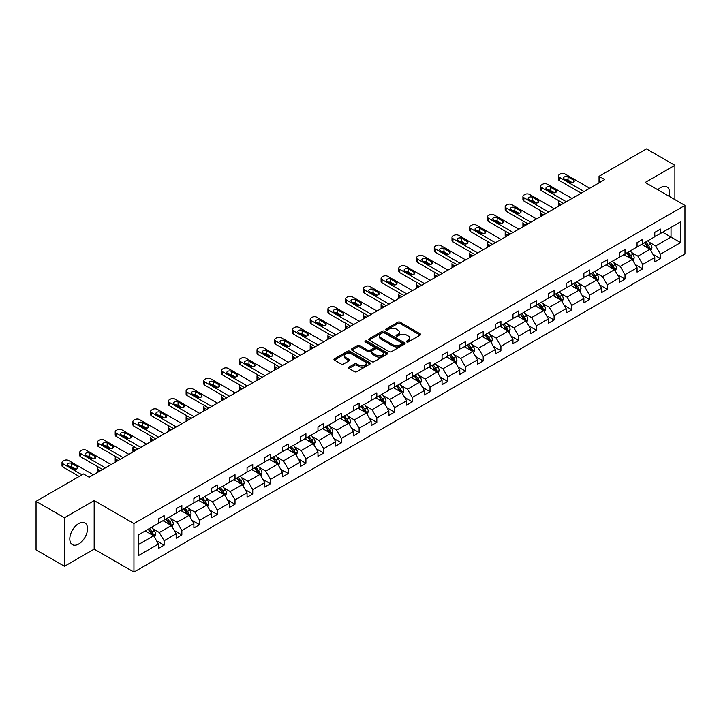 <?xml version="1.0" encoding="UTF-8"?>
<svg xmlns="http://www.w3.org/2000/svg" width="721" height="721" viewBox="0 0 721 721"><rect width="100%" height="100%" fill="white"/><g stroke="black" fill="none" stroke-linecap="round" stroke-linejoin="round"><path stroke-width="1.08" d="M406.752 341.934A1.109 0.64 0 0 0 408.311 341.934L420.163 335.094A1.577 0.91 0 0 0 420.622 334.454A1.577 0.91 0 0 0 420.163 333.805L400.092 322.215A1.577 0.91 0 0 0 397.857 322.215L386.005 329.055A1.109 0.64 0 0 0 385.681 329.506A1.109 0.64 0 0 0 386.005 329.957A1.109 0.64 0 0 0 387.565 329.957L389.097 329.073A5.047 2.911 0 0 1 396.244 329.073L397.911 330.038A5.047 2.911 0 0 1 399.389 332.102A5.047 2.911 0 0 1 397.911 334.156L396.379 335.049A1.109 0.64 0 0 0 396.054 335.499A1.109 0.64 0 0 0 396.379 335.95A1.109 0.64 0 0 0 397.938 335.95L399.47 335.058A5.047 2.911 0 0 1 406.617 335.058L408.284 336.031A5.047 2.911 0 0 1 409.762 338.086A5.047 2.911 0 0 1 408.284 340.15L406.752 341.033A1.109 0.64 0 0 0 406.428 341.484A1.109 0.64 0 0 0 406.752 341.934L406.752 341.033M78.661 544.049A12.536 7.237 120 0 0 86.853 532.999A12.536 7.237 120 0 0 84.934 522.959A12.536 7.237 120 0 0 78.661 523.581A12.536 7.237 120 0 0 70.478 534.622A12.536 7.237 120 0 0 72.397 544.67A12.536 7.237 120 0 0 78.661 544.049M669.07 196.256A12.536 7.237 120 0 0 666.961 186.928A12.536 7.237 120 0 0 660.688 187.55A12.536 7.237 120 0 0 657.813 189.758M348.892 367.16A1.577 0.91 0 0 0 348.432 367.809A1.577 0.91 0 0 0 348.892 368.449L354.525 371.703A1.577 0.91 0 0 0 356.751 371.703L369.918 364.105A1.577 0.91 0 0 0 370.378 363.456A1.577 0.91 0 0 0 369.918 362.816L349.838 351.226A1.577 0.91 0 0 0 347.612 351.226L334.445 358.824A1.577 0.91 0 0 0 333.985 359.464A1.577 0.91 0 0 0 334.445 360.112L341.249 364.042A1.577 0.91 0 0 0 343.484 364.042L349.117 360.788A1.577 0.91 0 0 0 349.577 360.139A1.577 0.91 0 0 0 349.117 359.5L345.738 357.553A4.218 2.433 0 0 1 344.503 355.832A4.218 2.433 0 0 1 347.107 353.578A4.218 2.433 0 0 1 351.704 354.11L364.925 361.735A4.218 2.433 0 0 1 366.16 363.456A4.218 2.433 0 0 1 363.555 365.709A4.218 2.433 0 0 1 358.959 365.186L356.751 363.907A1.577 0.91 0 0 0 354.525 363.907L348.892 367.16L348.892 368.449M94.172 500.581L64.457 517.741L36.05 501.338L36.05 549.889L64.457 566.291L94.172 549.132L133.944 572.095L133.944 523.545L94.172 500.581L94.172 549.132M674.892 199.618L674.892 165.307L645.178 182.467L684.95 205.422L133.944 523.545M674.892 165.307L646.485 148.905L599.043 176.294L599.043 182.855M36.05 501.338L83.492 473.949L89.17 477.23L604.73 179.574L599.043 176.294M389.214 351.677A1.577 0.91 0 0 0 391.44 351.677L404.607 344.079A1.577 0.91 0 0 0 405.067 343.43A1.577 0.91 0 0 0 404.607 342.79L384.527 331.2A1.577 0.91 0 0 0 382.301 331.2L369.134 338.798A1.577 0.91 0 0 0 368.674 339.438A1.577 0.91 0 0 0 369.134 340.087L389.214 351.677M365.727 342.178A1.109 0.64 0 0 1 366.845 342.331L366.845 341.015L387.258 352.803A1.577 0.91 0 0 1 387.727 353.443A1.577 0.91 0 0 1 387.258 354.092L374.1 361.69A1.577 0.91 0 0 1 371.865 361.69L351.794 350.1L357.427 346.873L357.427 345.557L351.794 348.811A1.577 0.91 0 0 0 351.325 349.451A1.577 0.91 0 0 0 351.794 350.1L351.794 348.811M357.427 346.873A1.577 0.91 0 0 1 359.653 346.873L359.653 345.557A1.577 0.91 0 0 0 357.427 345.557M359.653 345.557L367.8 350.262A1.577 0.91 0 0 0 370.026 350.262L373.766 348.099A1.577 0.91 0 0 0 374.226 347.459A1.577 0.91 0 0 0 373.766 346.81L365.286 341.916A1.109 0.64 0 0 1 364.961 341.466A1.109 0.64 0 0 1 365.646 340.88A1.109 0.64 0 0 1 366.845 341.015M64.457 517.741L64.457 566.291M138.324 534.928L158.431 523.32L158.431 518.922L164.118 515.641L164.118 520.039L176.158 513.082L176.158 508.684L181.845 505.403L181.845 509.801L193.886 502.843L193.886 498.454L199.564 495.174L199.564 499.563L211.614 492.614L211.614 488.216L217.291 484.936L217.291 489.334L229.341 482.376L229.341 477.987L235.019 474.706L235.019 479.095L247.069 472.147L247.069 467.749L252.747 464.468L252.747 468.866L264.796 461.909L264.796 457.511L270.474 454.23L270.474 458.628L282.524 451.67L282.524 447.281L288.202 444.001L288.202 448.399L300.242 441.441L300.242 437.043L305.929 433.763L305.929 438.161L317.97 431.203L317.97 426.814L323.657 423.533L323.657 427.923L335.698 420.974L335.698 416.576L341.384 413.295L341.384 417.693L353.425 410.736L353.425 406.338L359.112 403.057L359.112 407.455L371.153 400.506L371.153 396.108L376.831 392.828L376.831 397.226L388.88 390.268L388.88 385.87L394.558 382.59L394.558 386.988L406.608 380.03L406.608 375.641L412.286 372.36L412.286 376.75L424.336 369.801L424.336 365.403L430.013 362.122L430.013 366.52L442.063 359.563L442.063 355.174L447.741 351.893L447.741 356.282L459.791 349.334L459.791 344.935L465.469 341.655L465.469 346.053L477.509 339.095L477.509 334.697L483.196 331.417L483.196 335.815L495.237 328.866L495.237 324.468L500.924 321.187L500.924 325.586L512.964 318.628L512.964 314.23L518.651 310.949L518.651 315.347L530.692 308.39L530.692 304.001L536.379 300.72L536.379 305.109L548.42 298.161L548.42 293.762L554.098 290.482L554.098 294.88L566.147 287.922L566.147 283.524L571.825 280.244L571.825 284.642L583.875 277.693L583.875 273.295L589.553 270.014L589.553 274.413L601.602 267.455L601.602 263.057L607.28 259.776L607.28 264.174L619.33 257.217L619.33 252.828L625.008 249.547L625.008 253.936L637.058 246.988L637.058 242.589L642.735 239.309L642.735 243.707L654.776 236.749L654.776 232.36L660.463 229.08L660.463 233.469L680.579 221.861L680.579 242.589L660.463 254.207L660.463 258.596L654.776 261.876L654.776 257.487L642.735 264.436L642.735 268.834L637.058 272.114L637.058 267.716L625.008 274.674L625.008 279.072L619.33 282.344L619.33 277.955L607.28 284.903L607.28 289.301L601.602 292.582L601.602 288.184L589.553 295.141L589.553 299.539L583.875 302.82L583.875 298.422L571.825 305.38L571.825 309.769L566.147 313.049L566.147 308.651L554.098 315.609L554.098 320.007L548.42 323.287L548.42 318.889L536.379 325.847L536.379 330.236L530.692 333.517L530.692 329.127L518.651 336.076L518.651 340.474L512.964 343.755L512.964 339.357L500.924 346.314L500.924 350.712L495.237 353.993L495.237 349.595L483.196 356.544L483.196 360.942L477.509 364.222L477.509 359.824L465.469 366.782L465.469 371.18L459.791 374.46L459.791 370.062L447.741 377.02L447.741 381.409L442.063 384.69L442.063 380.3L430.013 387.249L430.013 391.647L424.336 394.928L424.336 390.53L412.286 397.487L412.286 401.876L406.608 405.157L406.608 400.768L394.558 407.716L394.558 412.115L388.88 415.395L388.88 410.997L376.831 417.955L376.831 422.353L371.153 425.633L371.153 421.235L359.112 428.193L359.112 432.582L353.425 435.863L353.425 431.464L341.384 438.422L341.384 442.82L335.698 446.101L335.698 441.703L323.657 448.66L323.657 453.049L317.97 456.33L317.97 451.941L305.929 458.889L305.929 463.288L300.242 466.568L300.242 462.17L288.202 469.128L288.202 473.526L282.524 476.806L282.524 472.408L270.474 479.357L270.474 483.755L264.796 487.035L264.796 482.637L252.747 489.595L252.747 493.993L247.069 497.274L247.069 492.876L235.019 499.833L235.019 504.222L229.341 507.503L229.341 503.114L217.291 510.062L217.291 514.461L211.614 517.741L211.614 513.343L199.564 520.301L199.564 524.69L193.886 527.97L193.886 523.581L181.845 530.53L181.845 534.928L176.158 538.208L176.158 533.81L164.118 540.768L164.118 545.166L158.431 548.447L158.431 544.049L138.324 555.657L138.324 534.928M133.944 572.095L684.95 253.972L684.95 205.422M162.982 520.688L171.391 525.546L159.341 532.504L152.762 528.7M159.341 532.504L164.118 540.768M171.391 525.546L176.158 533.81M158.431 522.265L159.341 522.788L164.118 520.039M180.701 510.459L189.109 515.308L177.069 522.265L170.489 518.471M177.069 522.265L181.845 530.53M189.109 515.308L193.886 523.581M176.158 512.036L177.069 512.559L181.845 509.801M198.428 500.221L206.837 505.079L194.796 512.036L188.217 508.233M194.796 512.036L199.564 520.301M206.837 505.079L211.614 513.343M193.886 501.798L194.796 502.321L199.564 499.563M216.156 489.992L224.564 494.84L212.524 501.798L205.945 498.004M212.524 501.798L217.291 510.062M224.564 494.84L229.341 503.114M211.614 491.56L212.524 492.092L217.291 489.334M233.883 479.753L242.292 484.611L230.251 491.56L223.672 487.766M230.251 491.56L235.019 499.833M242.292 484.611L247.069 492.876M229.341 481.331L230.251 481.853L235.019 479.095M251.611 469.515L260.02 474.373L247.979 481.331L241.4 477.527M247.979 481.331L252.747 489.595M260.02 474.373L264.796 482.637M247.069 471.092L247.979 471.615L252.747 468.866M269.339 459.286L277.747 464.144L265.698 471.092L259.127 467.298M265.698 471.092L270.474 479.357M277.747 464.144L282.524 472.408M264.796 460.863L265.698 461.386L270.474 458.628M287.066 449.048L295.475 453.906L283.425 460.863L276.855 457.06M283.425 460.863L288.202 469.128M295.475 453.906L300.242 462.17M282.524 450.625L283.425 451.148L288.202 448.399M304.794 438.819L313.202 443.667L301.153 450.625L294.583 446.831M301.153 450.625L305.929 458.889M313.202 443.667L317.97 451.941M300.242 440.387L301.153 440.919L305.929 438.161M322.521 428.58L330.93 433.438L318.88 440.387L312.301 436.593M318.88 440.387L323.657 448.66M330.93 433.438L335.698 441.703M317.97 430.158L318.88 430.68L323.657 427.923M340.249 418.351L348.658 423.2L336.608 430.158L330.029 426.363M336.608 430.158L341.384 438.422M348.658 423.2L353.425 431.464M335.698 419.919L336.608 420.451L341.384 417.693M357.967 408.113L366.376 412.971L354.335 419.919L347.756 416.125M354.335 419.919L359.112 428.193M366.376 412.971L371.153 421.235M353.425 409.69L354.335 410.213L359.112 407.455M375.695 397.875L384.104 402.733L372.063 409.69L365.484 405.887M372.063 409.69L376.831 417.955M384.104 402.733L388.88 410.997M371.153 399.452L372.063 399.975L376.831 397.226M393.423 387.646L401.831 392.503L389.791 399.452L383.212 395.658M389.791 399.452L394.558 407.716M401.831 392.503L406.608 400.768M388.88 389.223L389.791 389.746L394.558 386.988M411.15 377.407L419.559 382.265L407.518 389.223L400.939 385.42M407.518 389.223L412.286 397.487M419.559 382.265L424.336 390.53M406.608 378.985L407.518 379.507L412.286 376.75M428.878 367.178L437.286 372.027L425.246 378.985L418.667 375.19M425.246 378.985L430.013 387.249M437.286 372.027L442.063 380.3M424.336 368.746L425.246 369.278L430.013 366.52M446.605 356.94L455.014 361.798L442.973 368.746L436.394 364.952M442.973 368.746L447.741 377.02M455.014 361.798L459.791 370.062M442.063 358.517L442.973 359.04L447.741 356.282M464.333 346.711L472.742 351.56L460.692 358.517L454.122 354.714M460.692 358.517L465.469 366.782M472.742 351.56L477.509 359.824M459.791 348.279L460.692 348.802L465.469 346.053M482.061 336.473L490.469 341.33L478.42 348.279L471.849 344.485M478.42 348.279L483.196 356.544M490.469 341.33L495.237 349.595M477.509 338.05L478.42 338.573L483.196 335.815M499.788 326.234L508.197 331.092L496.147 338.05L489.568 334.247M496.147 338.05L500.924 346.314M508.197 331.092L512.964 339.357M495.237 327.812L496.147 328.334L500.924 325.586M517.516 316.005L525.924 320.854L513.875 327.812L507.296 324.017M513.875 327.812L518.651 336.076M525.924 320.854L530.692 329.127M512.964 317.573L513.875 318.105L518.651 315.347M535.234 305.767L543.652 310.625L531.602 317.573L525.023 313.779M531.602 317.573L536.379 325.847M543.652 310.625L548.42 318.889M530.692 307.344L531.602 307.867L536.379 305.109M552.962 295.538L561.371 300.387L549.33 307.344L542.751 303.55M549.33 307.344L554.098 315.609M561.371 300.387L566.147 308.651M548.42 297.106L549.33 297.638L554.098 294.88M570.69 285.3L579.098 290.157L567.057 297.106L560.478 293.312M567.057 297.106L571.825 305.38M579.098 290.157L583.875 298.422M566.147 286.877L567.057 287.4L571.825 284.642M588.417 275.061L596.826 279.919L584.785 286.877L578.206 283.074M584.785 286.877L589.553 295.141M596.826 279.919L601.602 288.184M583.875 276.639L584.785 277.161L589.553 274.413M606.145 264.832L614.553 269.69L602.513 276.639L595.934 272.844M602.513 276.639L607.28 284.903M614.553 269.69L619.33 277.955M601.602 266.41L602.513 266.932L607.28 264.174M623.872 254.594L632.281 259.452L620.24 266.41L613.661 262.606M620.24 266.41L625.008 274.674M632.281 259.452L637.058 267.716M619.33 256.171L620.24 256.694L625.008 253.936M641.6 244.365L650.009 249.214L637.959 256.171L631.389 252.377M637.959 256.171L642.735 264.436M650.009 249.214L654.776 257.487M637.058 245.933L637.959 246.465L642.735 243.707M662.617 232.225L671.026 237.083L655.686 245.933L649.116 242.139M655.686 245.933L660.463 254.207M680.579 242.589L671.026 237.083L671.026 227.367L680.579 221.861M654.776 235.704L655.686 236.227L660.463 233.469M138.324 544.634L153.663 535.784L145.254 530.926M153.663 535.784L158.431 544.049M652.902 254.234L660.463 258.596M635.183 264.472L642.735 268.834M617.455 274.701L625.008 279.072M599.728 284.939L607.28 289.301M582 295.177L589.553 299.539M564.273 305.407L571.825 309.769M546.545 315.645L554.098 320.007M528.817 325.874L536.379 330.236M511.09 336.112L518.651 340.474M493.362 346.35L500.924 350.712M475.635 356.58L483.196 360.942M457.916 366.818L465.469 371.18M440.189 377.047L447.741 381.409M422.461 387.285L430.013 391.647M404.733 397.514L412.286 401.876M387.006 407.753L394.558 412.115M369.278 417.991L376.831 422.353M351.551 428.22L359.112 432.582M333.823 438.458L341.384 442.82M316.095 448.687L323.657 453.049M298.368 458.926L305.929 463.288M280.64 469.155L288.202 473.526M262.922 479.393L270.474 483.755M245.194 489.631L252.747 493.993M227.466 499.86L235.019 504.222M209.739 510.098L217.291 514.461M192.011 520.328L199.564 524.69M174.284 530.566L181.845 534.928M156.556 540.804L164.118 545.166M407.194 342.087L408.284 341.466A5.047 2.911 0 0 0 409.762 339.402L409.762 338.086M399.389 332.102L399.389 333.408A5.047 2.911 0 0 1 397.911 335.472L396.82 336.103M420.163 333.805L420.163 335.094L400.092 323.531A1.577 0.91 0 0 0 397.857 323.531L386.447 330.11M404.58 344.088L384.527 332.507A1.577 0.91 0 0 0 382.301 332.507L369.161 340.096L369.134 338.798M401.813 343.881A1.109 0.64 0 0 0 402.138 343.43A1.109 0.64 0 0 0 401.813 342.98L384.194 332.805A1.109 0.64 0 0 0 382.635 332.805L381.012 333.742A5.047 2.911 0 0 0 379.534 335.806A5.047 2.911 0 0 0 381.012 337.861L393.062 344.818A5.047 2.911 0 0 0 400.2 344.818L401.813 343.881L401.813 345.197A1.109 0.64 0 0 0 402.138 344.746L402.138 343.43M379.534 335.806L379.534 337.113A5.047 2.911 0 0 0 381.012 339.176L381.012 337.861M401.813 345.197L400.2 346.134A5.047 2.911 0 0 1 393.062 346.134L381.012 339.176M359.653 346.873L367.8 351.569A1.577 0.91 0 0 0 370.026 351.569L373.766 349.415A1.577 0.91 0 0 0 374.226 348.766L374.226 347.459M366.845 342.331L387.24 354.101M376.245 355.138A4.218 2.433 0 0 0 380.841 355.669A4.218 2.433 0 0 0 383.446 353.416A4.218 2.433 0 0 0 382.211 351.695L377.561 349A1.577 0.91 0 0 0 375.326 349L371.585 351.163A1.577 0.91 0 0 0 371.126 351.803A1.577 0.91 0 0 0 371.585 352.452L376.245 355.138L376.245 356.453A4.218 2.433 0 0 0 380.841 356.976A4.218 2.433 0 0 0 383.446 354.723L383.446 353.416M371.126 351.803L371.126 353.119A1.577 0.91 0 0 0 371.585 353.759L371.585 352.452M376.245 356.453L371.585 353.759M366.16 363.456L366.16 364.772A4.218 2.433 0 0 1 363.555 367.025A4.218 2.433 0 0 1 358.959 366.493L356.751 365.223A1.577 0.91 0 0 0 354.525 365.223L348.91 368.467M344.503 355.832L344.503 357.138A4.218 2.433 0 0 0 345.738 358.86L345.738 357.553M349.09 360.797L345.738 358.86M369.918 362.816L369.918 364.105L349.838 352.533A1.577 0.91 0 0 0 347.612 352.533L334.472 360.121M650.874 250.71L651.919 247.691A4.263 2.46 -120 0 0 650.558 244.068L648.008 240.661M643.429 245.419L642.321 243.941M561.317 204.638L559.307 203.475L559.307 205.8M558.631 206.188A3.217 1.857 180 0 1 558.36 205.449L558.36 202.168A3.217 1.857 -0 0 0 559.307 203.475M649.378 248.853L649.621 247.88A4.263 2.46 -120 0 0 648.395 245.311L645.845 241.914M644.781 242.526L647.584 246.276A2.172 1.253 60 0 1 647.981 246.933L649.621 247.88M644.484 242.698L647.034 246.104A4.263 2.46 60 0 1 648.098 248.114M559.199 200.916A3.217 1.857 -0 0 0 558.36 202.168M584.046 191.516L559.307 177.231A3.217 1.857 0 0 1 558.36 175.924A3.217 1.857 0 0 1 559.307 174.608L560.442 173.95A3.217 1.857 0 0 1 564.985 173.95L589.724 188.235M558.36 175.924L558.36 179.205A3.217 1.857 180 0 0 559.307 180.511L581.207 193.156M564.417 179.006A2.569 1.487 180 0 1 563.669 177.961A2.569 1.487 180 0 1 565.255 176.582A2.569 1.487 180 0 1 568.058 176.906L573.51 180.052A2.569 1.487 180 0 1 574.267 181.106A2.569 1.487 180 0 1 572.672 182.476A2.569 1.487 180 0 1 569.878 182.152L564.417 179.006M565.76 179.781A2.569 1.487 180 0 1 568.058 180.187L572.177 182.566M633.146 260.948L634.192 257.929A4.263 2.46 -120 0 0 632.831 254.306L630.28 250.899M625.702 255.658L624.602 254.18M543.589 214.876L541.579 213.713L541.579 216.03M540.903 216.426A3.217 1.857 180 0 1 540.642 215.678L540.642 212.398A3.217 1.857 -0 0 0 541.579 213.713M631.65 259.091L631.893 258.109A4.263 2.46 -120 0 0 630.668 255.549L628.117 252.143M627.054 252.756L629.866 256.505A2.172 1.253 60 0 1 630.253 257.163L631.893 258.109M626.756 252.927L629.307 256.334A4.263 2.46 60 0 1 630.37 258.343M541.471 211.154A3.217 1.857 -0 0 0 540.642 212.398M615.419 271.186L616.464 268.167A4.263 2.46 -120 0 0 615.103 264.535L612.553 261.128M607.974 265.887L606.875 264.409M525.861 225.105L523.852 223.943L523.852 226.268M523.176 226.655A3.217 1.857 180 0 1 522.914 225.916L522.914 222.636A3.217 1.857 -0 0 0 523.852 223.943M613.922 269.321L614.166 268.347A4.263 2.46 -120 0 0 612.949 265.788L610.39 262.381M609.326 262.994L612.138 266.743A2.172 1.253 60 0 1 612.526 267.401L614.166 268.347M609.029 263.165L611.579 266.572A4.263 2.46 60 0 1 612.643 268.582M523.743 221.392A3.217 1.857 -0 0 0 522.914 222.636M566.318 201.754L541.579 187.469A3.217 1.857 0 0 1 540.642 186.153A3.217 1.857 0 0 1 541.579 184.846L542.715 184.188A3.217 1.857 0 0 1 547.257 184.188L571.996 198.473M540.642 186.153L540.642 189.434A3.217 1.857 180 0 0 541.579 190.75L563.48 203.394M546.689 189.244A2.569 1.487 180 0 1 545.941 188.19A2.569 1.487 180 0 1 547.527 186.82A2.569 1.487 180 0 1 550.33 187.145L555.783 190.29A2.569 1.487 180 0 1 556.54 191.335A2.569 1.487 180 0 1 554.954 192.714A2.569 1.487 180 0 1 552.151 192.39L546.689 189.244M548.032 190.011A2.569 1.487 180 0 1 550.33 190.425L554.449 192.795M548.591 211.983L523.852 197.707A3.217 1.857 0 0 1 522.914 196.391A3.217 1.857 0 0 1 523.852 195.076L524.987 194.427A3.217 1.857 0 0 1 529.538 194.427L554.269 208.702M522.914 196.391L522.914 199.672A3.217 1.857 180 0 0 523.852 200.988L545.752 213.623M528.971 199.474A2.569 1.487 180 0 1 528.214 198.428A2.569 1.487 180 0 1 529.8 197.049A2.569 1.487 180 0 1 532.603 197.374L538.055 200.528A2.569 1.487 180 0 1 538.812 201.574A2.569 1.487 180 0 1 537.226 202.943A2.569 1.487 180 0 1 534.423 202.628L528.971 199.474M530.305 200.249A2.569 1.487 180 0 1 532.603 200.654L536.721 203.034M597.691 281.415L598.736 278.396A4.263 2.46 -120 0 0 597.376 274.773L594.825 271.366M590.247 276.125L589.147 274.647M508.134 235.343L506.124 234.181L506.124 236.506M505.457 236.894A3.217 1.857 180 0 1 505.187 236.146L505.187 232.865A3.217 1.857 -0 0 0 506.124 234.181M596.195 279.559L596.438 278.576A4.263 2.46 -120 0 0 595.222 276.017L592.671 272.61M591.599 273.232L594.41 276.981A2.172 1.253 60 0 1 594.798 277.639L596.438 278.576M591.301 273.403L593.852 276.81A4.263 2.46 60 0 1 594.915 278.82M506.016 231.621A3.217 1.857 -0 0 0 505.187 232.865M530.863 222.221L506.124 207.936A3.217 1.857 0 0 1 505.187 206.63A3.217 1.857 0 0 1 506.124 205.314L507.26 204.656A3.217 1.857 0 0 1 511.811 204.656L536.541 218.941M505.187 206.63L505.187 209.91A3.217 1.857 180 0 0 506.124 211.217L528.024 223.861M511.243 209.712A2.569 1.487 180 0 1 510.486 208.657A2.569 1.487 180 0 1 512.072 207.287A2.569 1.487 180 0 1 514.875 207.612L520.328 210.757A2.569 1.487 180 0 1 521.085 211.812A2.569 1.487 180 0 1 519.499 213.182A2.569 1.487 180 0 1 516.696 212.857L511.243 209.712M512.577 210.478A2.569 1.487 180 0 1 514.875 210.893L518.994 213.263M579.963 291.654L581.009 288.634A4.263 2.46 -120 0 0 579.648 285.002L577.097 281.605M572.528 286.354L571.42 284.885M490.406 245.573L488.396 244.419L488.396 246.735M487.729 247.123A3.217 1.857 180 0 1 487.459 246.384L487.459 243.103A3.217 1.857 -0 0 0 488.396 244.419M578.476 289.788L578.711 288.815A4.263 2.46 -120 0 0 577.494 286.255L574.943 282.848M573.871 283.461L576.683 287.21A2.172 1.253 60 0 1 577.079 287.868L578.711 288.815M573.574 283.632L576.124 287.039A4.263 2.46 60 0 1 577.188 289.049M488.288 241.859A3.217 1.857 -0 0 0 487.459 243.103M513.136 232.45L488.396 218.175A3.217 1.857 0 0 1 487.459 216.859A3.217 1.857 0 0 1 488.396 215.552L489.532 214.894A3.217 1.857 0 0 1 494.083 214.894L518.823 229.17M487.459 216.859L487.459 220.139A3.217 1.857 180 0 0 488.396 221.455L510.297 234.091M493.515 219.941A2.569 1.487 180 0 1 492.758 218.896A2.569 1.487 180 0 1 494.345 217.526A2.569 1.487 180 0 1 497.148 217.841L502.6 220.996A2.569 1.487 180 0 1 503.357 222.041A2.569 1.487 180 0 1 501.771 223.411A2.569 1.487 180 0 1 498.968 223.095L493.515 219.941M494.849 220.716A2.569 1.487 180 0 1 497.148 221.122L501.266 223.501M562.236 301.883L563.281 298.864A4.263 2.46 -120 0 0 561.92 295.24L559.37 291.834M554.8 296.592L553.692 295.114M472.688 255.811L470.669 254.648L470.669 256.973M470.002 257.361A3.217 1.857 180 0 1 469.732 256.622L469.732 253.341A3.217 1.857 -0 0 0 470.669 254.648M560.749 300.026L560.983 299.053A4.263 2.46 -120 0 0 559.766 296.484L557.216 293.077M556.143 293.699L558.955 297.449A2.172 1.253 60 0 1 559.352 298.106L560.983 299.053M555.846 293.871L558.405 297.277A4.263 2.46 60 0 1 559.46 299.287M470.561 252.089A3.217 1.857 -0 0 0 469.732 253.341M495.408 242.689L470.669 228.404A3.217 1.857 0 0 1 469.732 227.097A3.217 1.857 0 0 1 470.669 225.781L471.813 225.123A3.217 1.857 0 0 1 476.356 225.123L501.095 239.408M469.732 227.097L469.732 230.378A3.217 1.857 180 0 0 470.669 231.684L492.569 244.329M475.788 230.179A2.569 1.487 180 0 1 475.031 229.125A2.569 1.487 180 0 1 476.617 227.755A2.569 1.487 180 0 1 479.42 228.079L484.873 231.225A2.569 1.487 180 0 1 485.63 232.279A2.569 1.487 180 0 1 484.043 233.649A2.569 1.487 180 0 1 481.24 233.325L475.788 230.179M477.122 230.954A2.569 1.487 180 0 1 479.42 231.36L483.539 233.739M544.508 312.121L545.554 309.102A4.263 2.46 -120 0 0 544.193 305.479L541.642 302.072M537.073 306.831L535.964 305.353M454.96 266.049L452.95 264.886L452.95 267.203M452.274 267.59A3.217 1.857 180 0 1 452.004 266.851L452.004 263.571A3.217 1.857 -0 0 0 452.95 264.886M543.021 310.264L543.255 309.282A4.263 2.46 -120 0 0 542.039 306.722L539.488 303.316M538.416 303.929L541.228 307.678A2.172 1.253 60 0 1 541.624 308.336L543.255 309.282M538.127 304.1L540.678 307.506A4.263 2.46 60 0 1 541.732 309.516M452.833 262.327A3.217 1.857 -0 0 0 452.004 263.571M477.681 252.927L452.95 238.642A3.217 1.857 0 0 1 452.004 237.326A3.217 1.857 0 0 1 452.95 236.019L454.086 235.361A3.217 1.857 0 0 1 458.628 235.361L483.367 249.646M452.004 237.326L452.004 240.607A3.217 1.857 180 0 0 452.95 241.923L474.842 254.567M458.06 240.408A2.569 1.487 180 0 1 457.303 239.363A2.569 1.487 180 0 1 458.889 237.993A2.569 1.487 180 0 1 461.692 238.318L467.154 241.463A2.569 1.487 180 0 1 467.902 242.508A2.569 1.487 180 0 1 466.316 243.887A2.569 1.487 180 0 1 463.513 243.563L458.06 240.408M459.394 241.184A2.569 1.487 180 0 1 461.692 241.589L465.811 243.968M526.781 322.35L527.826 319.34A4.263 2.46 -120 0 0 526.474 315.708L523.924 312.301M519.345 317.06L518.237 315.582M437.232 276.278L435.223 275.116L435.223 277.441M434.547 277.828A3.217 1.857 180 0 1 434.276 277.089L434.276 273.809A3.217 1.857 -0 0 0 435.223 275.116M525.294 320.494L525.528 319.52A4.263 2.46 -120 0 0 524.311 316.952L521.761 313.554M520.697 314.167L523.5 317.916A2.172 1.253 60 0 1 523.897 318.574L525.528 319.52M520.4 314.338L522.95 317.745A4.263 2.46 60 0 1 524.005 319.754M435.105 272.565A3.217 1.857 -0 0 0 434.276 273.809M459.953 263.156L435.223 248.871A3.217 1.857 0 0 1 434.276 247.564A3.217 1.857 0 0 1 435.223 246.249L436.358 245.6A3.217 1.857 0 0 1 440.901 245.6L465.64 259.875M434.276 247.564L434.276 250.845A3.217 1.857 180 0 0 435.223 252.152L457.114 264.796M440.333 250.647A2.569 1.487 180 0 1 439.576 249.601A2.569 1.487 180 0 1 441.171 248.222A2.569 1.487 180 0 1 443.965 248.547L449.426 251.701A2.569 1.487 180 0 1 450.174 252.747A2.569 1.487 180 0 1 448.588 254.116A2.569 1.487 180 0 1 445.785 253.792L440.333 250.647M441.667 251.422A2.569 1.487 180 0 1 443.965 251.827L448.083 254.207M509.062 332.588L510.098 329.569A4.263 2.46 -120 0 0 508.747 325.946L506.196 322.539M501.618 327.298L500.509 325.82M419.505 286.516L417.495 285.354L417.495 287.679M416.819 288.067A3.217 1.857 180 0 1 416.549 287.319L416.549 284.038A3.217 1.857 -0 0 0 417.495 285.354M507.566 330.732L507.8 329.749A4.263 2.46 -120 0 0 506.584 327.19L504.033 323.783M502.97 324.405L505.772 328.145A2.172 1.253 60 0 1 506.169 328.812L507.8 329.749M502.672 324.576L505.223 327.974A4.263 2.46 60 0 1 506.286 329.993M417.378 282.794A3.217 1.857 -0 0 0 416.549 284.038M442.234 273.394L417.495 259.109A3.217 1.857 0 0 1 416.549 257.794A3.217 1.857 0 0 1 417.495 256.487L418.631 255.829A3.217 1.857 0 0 1 423.173 255.829L447.912 270.114M416.549 257.794L416.549 261.074A3.217 1.857 180 0 0 417.495 262.39L439.386 275.034M422.605 260.885A2.569 1.487 180 0 1 421.857 259.83A2.569 1.487 180 0 1 423.443 258.46A2.569 1.487 180 0 1 426.246 258.785L431.699 261.93A2.569 1.487 180 0 1 432.447 262.985A2.569 1.487 180 0 1 430.861 264.355A2.569 1.487 180 0 1 428.058 264.03L422.605 260.885M423.948 261.651A2.569 1.487 180 0 1 426.246 262.065L430.356 264.436M491.334 342.826L492.38 339.807A4.263 2.46 -120 0 0 491.019 336.175L488.468 332.769M483.89 337.527L482.782 336.049M401.777 296.746L399.767 295.583L399.767 297.908M399.092 298.296A3.217 1.857 180 0 1 398.821 297.557L398.821 294.276A3.217 1.857 -0 0 0 399.767 295.583M489.838 340.961L490.073 339.988A4.263 2.46 -120 0 0 488.856 337.428L486.305 334.021M485.242 334.634L488.045 338.383A2.172 1.253 60 0 1 488.441 339.041L490.073 339.988M484.945 334.805L487.495 338.212A4.263 2.46 60 0 1 488.559 340.222M399.659 293.032A3.217 1.857 -0 0 0 398.821 294.276M424.507 283.623L399.767 269.348A3.217 1.857 0 0 1 398.821 268.032A3.217 1.857 0 0 1 399.767 266.716L400.903 266.067A3.217 1.857 0 0 1 405.445 266.067L430.185 280.343M398.821 268.032L398.821 271.312A3.217 1.857 180 0 0 399.767 272.628L421.659 285.264M404.878 271.114A2.569 1.487 180 0 1 404.13 270.069A2.569 1.487 180 0 1 405.716 268.699A2.569 1.487 180 0 1 408.519 269.014L413.971 272.168A2.569 1.487 180 0 1 414.719 273.214A2.569 1.487 180 0 1 413.133 274.584A2.569 1.487 180 0 1 410.33 274.268L404.878 271.114M406.22 271.889A2.569 1.487 180 0 1 408.519 272.295L412.628 274.674M473.607 353.056L474.652 350.036A4.263 2.46 -120 0 0 473.291 346.413L470.741 343.007M466.163 347.765L465.054 346.287M384.05 306.984L382.04 305.821L382.04 308.146M381.364 308.534A3.217 1.857 180 0 1 381.094 307.786L381.094 304.505A3.217 1.857 -0 0 0 382.04 305.821M472.111 351.199L472.354 350.217A4.263 2.46 -120 0 0 471.128 347.657L468.578 344.25M467.514 344.872L470.317 348.622A2.172 1.253 60 0 1 470.714 349.279L472.354 350.217M467.217 345.044L469.768 348.45A4.263 2.46 60 0 1 470.831 350.46M381.932 303.262A3.217 1.857 -0 0 0 381.094 304.505M406.779 293.862L382.04 279.577A3.217 1.857 0 0 1 381.094 278.27A3.217 1.857 0 0 1 382.04 276.954L383.175 276.296A3.217 1.857 0 0 1 387.718 276.296L412.457 290.581M381.094 278.27L381.094 281.55A3.217 1.857 180 0 0 382.04 282.857L403.94 295.502M387.15 281.352A2.569 1.487 180 0 1 386.402 280.298A2.569 1.487 180 0 1 387.988 278.928A2.569 1.487 180 0 1 390.791 279.252L396.244 282.398A2.569 1.487 180 0 1 397.001 283.452A2.569 1.487 180 0 1 395.405 284.822A2.569 1.487 180 0 1 392.603 284.498L387.15 281.352M388.493 282.118A2.569 1.487 180 0 1 390.791 282.533L394.91 284.912M455.879 363.294L456.925 360.275A4.263 2.46 -120 0 0 455.564 356.652L453.013 353.245M448.435 357.995L447.326 356.525M366.322 317.213L364.312 316.059L364.312 318.376M363.636 318.763A3.217 1.857 180 0 1 363.375 318.024L363.375 314.744A3.217 1.857 -0 0 0 364.312 316.059M454.383 361.428L454.627 360.455A4.263 2.46 -120 0 0 453.401 357.895L450.85 354.489M449.787 355.102L452.599 358.851A2.172 1.253 60 0 1 452.986 359.509L454.627 360.455M449.489 355.273L452.04 358.679A4.263 2.46 60 0 1 453.103 360.689M364.204 313.5A3.217 1.857 -0 0 0 363.375 314.744M389.052 304.1L364.312 289.815A3.217 1.857 0 0 1 363.375 288.499A3.217 1.857 0 0 1 364.312 287.192L365.448 286.534A3.217 1.857 0 0 1 369.99 286.534L394.729 300.819M363.375 288.499L363.375 291.78A3.217 1.857 180 0 0 364.312 293.096L386.213 305.74M369.422 291.581A2.569 1.487 180 0 1 368.674 290.536A2.569 1.487 180 0 1 370.261 289.166A2.569 1.487 180 0 1 373.063 289.481L378.516 292.636A2.569 1.487 180 0 1 379.273 293.681A2.569 1.487 180 0 1 377.678 295.051A2.569 1.487 180 0 1 374.884 294.736L369.422 291.581M370.765 292.356A2.569 1.487 180 0 1 373.063 292.762L377.182 295.141M438.152 373.523L439.197 370.504A4.263 2.46 -120 0 0 437.836 366.881L435.286 363.474M430.707 368.233L429.608 366.755M348.594 327.451L346.585 326.289L346.585 328.614M345.909 329.001A3.217 1.857 180 0 1 345.647 328.262L345.647 324.982A3.217 1.857 -0 0 0 346.585 326.289M436.656 371.666L436.899 370.693A4.263 2.46 -120 0 0 435.682 368.125L433.123 364.727M432.059 365.34L434.871 369.089A2.172 1.253 60 0 1 435.259 369.747L436.899 370.693M431.762 365.511L434.312 368.918A4.263 2.46 60 0 1 435.376 370.927M346.477 323.729A3.217 1.857 -0 0 0 345.647 324.982M371.324 314.329L346.585 300.044A3.217 1.857 0 0 1 345.647 298.737A3.217 1.857 0 0 1 346.585 297.422L347.72 296.764A3.217 1.857 0 0 1 352.272 296.764L377.002 311.048M345.647 298.737L345.647 302.018A3.217 1.857 180 0 0 346.585 303.325L368.485 315.969M351.695 301.82A2.569 1.487 180 0 1 350.947 300.765A2.569 1.487 180 0 1 352.533 299.395A2.569 1.487 180 0 1 355.336 299.72L360.788 302.865A2.569 1.487 180 0 1 361.545 303.92A2.569 1.487 180 0 1 359.959 305.289A2.569 1.487 180 0 1 357.156 304.965L351.695 301.82M353.038 302.595A2.569 1.487 180 0 1 355.336 303L359.455 305.38M420.424 383.761L421.47 380.742A4.263 2.46 -120 0 0 420.109 377.119L417.558 373.712M412.98 378.471L411.88 376.993M330.867 337.689L328.857 336.527L328.857 338.843M328.19 339.24A3.217 1.857 180 0 1 327.92 338.491L327.92 335.211A3.217 1.857 -0 0 0 328.857 336.527M418.928 381.905L419.171 380.922A4.263 2.46 -120 0 0 417.955 378.363L415.404 374.956M414.332 375.569L417.144 379.318A2.172 1.253 60 0 1 417.531 379.976L419.171 380.922M414.034 375.74L416.585 379.147A4.263 2.46 60 0 1 417.648 381.157M328.749 333.967A3.217 1.857 -0 0 0 327.92 335.211M353.596 324.567L328.857 310.282A3.217 1.857 0 0 1 327.92 308.967A3.217 1.857 0 0 1 328.857 307.66L329.993 307.002A3.217 1.857 0 0 1 334.544 307.002L359.274 321.287M327.92 308.967L327.92 312.247A3.217 1.857 180 0 0 328.857 313.563L350.757 326.207M333.976 312.058A2.569 1.487 180 0 1 333.219 311.003A2.569 1.487 180 0 1 334.805 309.633A2.569 1.487 180 0 1 337.608 309.958L343.061 313.103A2.569 1.487 180 0 1 343.818 314.149A2.569 1.487 180 0 1 342.232 315.528A2.569 1.487 180 0 1 339.429 315.203L333.976 312.058M335.31 312.824A2.569 1.487 180 0 1 337.608 313.238L341.727 315.609M402.697 393.99L403.742 390.98A4.263 2.46 -120 0 0 402.381 387.348L399.831 383.942M395.261 388.7L394.153 387.222M313.139 347.919L311.13 346.756L311.13 349.081M310.463 349.469A3.217 1.857 180 0 1 310.192 348.73L310.192 345.449A3.217 1.857 -0 0 0 311.13 346.756M401.209 392.134L401.444 391.161A4.263 2.46 -120 0 0 400.227 388.601L397.677 385.194M396.604 385.807L399.416 389.556A2.172 1.253 60 0 1 399.813 390.214L401.444 391.161M396.307 385.978L398.857 389.385A4.263 2.46 60 0 1 399.921 391.395M311.021 344.205A3.217 1.857 -0 0 0 310.192 345.449M335.869 334.796L311.13 320.521A3.217 1.857 0 0 1 310.192 319.205A3.217 1.857 0 0 1 311.13 317.889L312.265 317.24A3.217 1.857 0 0 1 316.816 317.24L341.556 331.516M310.192 319.205L310.192 322.485A3.217 1.857 180 0 0 311.13 323.801L333.03 336.437M316.249 322.287A2.569 1.487 180 0 1 315.492 321.242A2.569 1.487 180 0 1 317.078 319.863A2.569 1.487 180 0 1 319.881 320.187L325.333 323.341A2.569 1.487 180 0 1 326.09 324.387A2.569 1.487 180 0 1 324.504 325.757A2.569 1.487 180 0 1 321.701 325.441L316.249 322.287M317.582 323.062A2.569 1.487 180 0 1 319.881 323.468L323.999 325.847M384.969 404.229L386.014 401.209A4.263 2.46 -120 0 0 384.654 397.586L382.103 394.18M377.534 398.938L376.425 397.46M295.421 358.157L293.402 356.994L293.402 359.319M292.735 359.707A3.217 1.857 180 0 1 292.465 358.959L292.465 355.678A3.217 1.857 -0 0 0 293.402 356.994M383.482 402.372L383.716 401.39A4.263 2.46 -120 0 0 382.5 398.83L379.949 395.423M378.876 396.045L381.688 399.785A2.172 1.253 60 0 1 382.085 400.452L383.716 401.39M378.579 396.217L381.139 399.614A4.263 2.46 60 0 1 382.193 401.633M293.294 354.435A3.217 1.857 -0 0 0 292.465 355.678M318.141 345.035L293.402 330.75A3.217 1.857 0 0 1 292.465 329.443A3.217 1.857 0 0 1 293.402 328.127L294.538 327.469A3.217 1.857 0 0 1 299.089 327.469L323.828 341.754M292.465 329.443L292.465 332.723A3.217 1.857 180 0 0 293.402 334.03L315.302 346.675M298.521 332.525A2.569 1.487 180 0 1 297.764 331.471A2.569 1.487 180 0 1 299.35 330.101A2.569 1.487 180 0 1 302.153 330.425L307.606 333.571A2.569 1.487 180 0 1 308.363 334.625A2.569 1.487 180 0 1 306.776 335.995A2.569 1.487 180 0 1 303.974 335.671L298.521 332.525M299.855 333.291A2.569 1.487 180 0 1 302.153 333.706L306.272 336.076M367.241 414.467L368.287 411.448A4.263 2.46 -120 0 0 366.926 407.816L364.375 404.418M359.806 409.168L358.697 407.698M277.693 368.386L275.674 367.232L275.674 369.549M275.007 369.936A3.217 1.857 180 0 1 274.737 369.197L274.737 365.917A3.217 1.857 -0 0 0 275.674 367.232M365.754 412.601L365.989 411.628A4.263 2.46 -120 0 0 364.772 409.068L362.221 405.662M361.149 406.274L363.961 410.024A2.172 1.253 60 0 1 364.357 410.682L365.989 411.628M360.861 406.446L363.411 409.852A4.263 2.46 60 0 1 364.465 411.862M275.566 364.673A3.217 1.857 -0 0 0 274.737 365.917M300.414 355.264L275.674 340.988A3.217 1.857 0 0 1 274.737 339.672A3.217 1.857 0 0 1 275.674 338.365L276.819 337.707A3.217 1.857 0 0 1 281.361 337.707L306.101 351.983M274.737 339.672L274.737 342.953A3.217 1.857 180 0 0 275.674 344.268L297.575 356.904M280.793 342.754A2.569 1.487 180 0 1 280.036 341.709A2.569 1.487 180 0 1 281.623 340.339A2.569 1.487 180 0 1 284.425 340.654L289.887 343.809A2.569 1.487 180 0 1 290.635 344.854A2.569 1.487 180 0 1 289.049 346.224A2.569 1.487 180 0 1 286.246 345.909L280.793 342.754M282.127 343.529A2.569 1.487 180 0 1 284.425 343.935L288.544 346.314M349.514 424.696L350.559 421.677A4.263 2.46 -120 0 0 349.207 418.054L346.648 414.647M342.078 419.406L340.97 417.928M259.966 378.624L257.956 377.462L257.956 379.787M257.28 380.174A3.217 1.857 180 0 1 257.009 379.426L257.009 376.155A3.217 1.857 -0 0 0 257.956 377.462M348.027 422.839L348.261 421.866A4.263 2.46 -120 0 0 347.044 419.298L344.494 415.891M343.43 416.513L346.233 420.262A2.172 1.253 60 0 1 346.63 420.92L348.261 421.866M343.133 416.684L345.683 420.091A4.263 2.46 60 0 1 346.738 422.1M257.839 374.902A3.217 1.857 -0 0 0 257.009 376.155M282.686 365.502L257.956 351.217A3.217 1.857 0 0 1 257.009 349.91A3.217 1.857 0 0 1 257.956 348.594L259.091 347.937A3.217 1.857 0 0 1 263.634 347.937L288.373 362.221M257.009 349.91L257.009 353.191A3.217 1.857 180 0 0 257.956 354.498L279.847 367.142M263.066 352.993A2.569 1.487 180 0 1 262.309 351.938A2.569 1.487 180 0 1 263.904 350.568A2.569 1.487 180 0 1 266.698 350.893L272.159 354.038A2.569 1.487 180 0 1 272.908 355.092A2.569 1.487 180 0 1 271.321 356.462A2.569 1.487 180 0 1 268.518 356.138L263.066 352.993M264.4 353.768A2.569 1.487 180 0 1 266.698 354.173L270.817 356.553M331.795 434.934L332.832 431.915A4.263 2.46 -120 0 0 331.48 428.292L328.929 424.885M324.351 429.644L323.242 428.166M242.238 388.853L240.228 387.7L240.228 390.016M239.552 390.403A3.217 1.857 180 0 1 239.282 389.664L239.282 386.384A3.217 1.857 -0 0 0 240.228 387.7M330.299 433.078L330.533 432.095A4.263 2.46 -120 0 0 329.317 429.536L326.766 426.129M325.703 426.742L328.506 430.491A2.172 1.253 60 0 1 328.902 431.149L330.533 432.095M325.405 426.913L327.956 430.32A4.263 2.46 60 0 1 329.019 432.33M240.111 385.14A3.217 1.857 -0 0 0 239.282 386.384M264.967 375.74L240.228 361.455A3.217 1.857 0 0 1 239.282 360.139A3.217 1.857 0 0 1 240.228 358.833L241.364 358.175A3.217 1.857 0 0 1 245.906 358.175L270.645 372.46M239.282 360.139L239.282 363.42A3.217 1.857 180 0 0 240.228 364.736L262.12 377.38M245.338 363.222A2.569 1.487 180 0 1 244.59 362.176A2.569 1.487 180 0 1 246.176 360.806A2.569 1.487 180 0 1 248.979 361.122L254.432 364.276A2.569 1.487 180 0 1 255.18 365.322A2.569 1.487 180 0 1 253.594 366.701A2.569 1.487 180 0 1 250.791 366.376L245.338 363.222M246.672 363.997A2.569 1.487 180 0 1 248.979 364.402L253.089 366.782M314.068 445.163L315.113 442.153A4.263 2.46 -120 0 0 313.752 438.521L311.202 435.114M306.623 439.873L305.515 438.395M224.51 399.092L222.501 397.929L222.501 400.254M221.825 400.642A3.217 1.857 180 0 1 221.554 399.903L221.554 396.622A3.217 1.857 -0 0 0 222.501 397.929M312.572 443.307L312.806 442.334A4.263 2.46 -120 0 0 311.589 439.765L309.039 436.367M307.975 436.98L310.778 440.729A2.172 1.253 60 0 1 311.175 441.387L312.806 442.334M307.678 437.151L310.228 440.558A4.263 2.46 60 0 1 311.292 442.568M222.392 395.378A3.217 1.857 -0 0 0 221.554 396.622M247.24 385.969L222.501 371.685A3.217 1.857 0 0 1 221.554 370.378A3.217 1.857 0 0 1 222.501 369.062L223.636 368.413A3.217 1.857 0 0 1 228.178 368.413L252.918 382.689M221.554 370.378L221.554 373.658A3.217 1.857 180 0 0 222.501 374.965L244.392 387.61M227.611 373.46A2.569 1.487 180 0 1 226.863 372.415A2.569 1.487 180 0 1 228.449 371.036A2.569 1.487 180 0 1 231.252 371.36L236.704 374.505A2.569 1.487 180 0 1 237.452 375.56A2.569 1.487 180 0 1 235.866 376.93A2.569 1.487 180 0 1 233.063 376.605L227.611 373.46M228.954 374.235A2.569 1.487 180 0 1 231.252 374.641L235.361 377.02M296.34 455.402L297.385 452.382A4.263 2.46 -120 0 0 296.025 448.759L293.474 445.353M288.896 450.111L287.787 448.633M206.783 409.33L204.773 408.167L204.773 410.483M204.097 410.88A3.217 1.857 180 0 1 203.827 410.132L203.827 406.851A3.217 1.857 -0 0 0 204.773 408.167M294.844 453.545L295.087 452.563A4.263 2.46 -120 0 0 293.862 450.003L291.311 446.596M290.248 447.218L293.05 450.958A2.172 1.253 60 0 1 293.447 451.625L295.087 452.563M289.95 447.39L292.501 450.787A4.263 2.46 60 0 1 293.564 452.806M204.665 405.608A3.217 1.857 -0 0 0 203.827 406.851M229.512 396.208L204.773 381.923A3.217 1.857 0 0 1 203.827 380.607A3.217 1.857 0 0 1 204.773 379.3L205.909 378.642A3.217 1.857 0 0 1 210.451 378.642L235.19 392.927M203.827 380.607L203.827 383.887A3.217 1.857 180 0 0 204.773 385.203L226.664 397.848M209.883 383.698A2.569 1.487 180 0 1 209.135 382.644A2.569 1.487 180 0 1 210.721 381.274A2.569 1.487 180 0 1 213.524 381.598L218.977 384.744A2.569 1.487 180 0 1 219.725 385.798A2.569 1.487 180 0 1 218.139 387.168A2.569 1.487 180 0 1 215.336 386.844L209.883 383.698M211.226 384.464A2.569 1.487 180 0 1 213.524 384.879L217.643 387.249M278.612 465.64L279.658 462.621A4.263 2.46 -120 0 0 278.297 458.989L275.746 455.582M271.168 460.34L270.06 458.862M189.055 419.559L187.045 418.396L187.045 420.722M186.369 421.109A3.217 1.857 180 0 1 186.108 420.37L186.108 417.089A3.217 1.857 -0 0 0 187.045 418.396M277.116 463.774L277.36 462.801A4.263 2.46 -120 0 0 276.134 460.241L273.583 456.835M272.52 457.447L275.323 461.197A2.172 1.253 60 0 1 275.719 461.855L277.36 462.801M272.223 457.619L274.773 461.025A4.263 2.46 60 0 1 275.837 463.035M186.937 415.846A3.217 1.857 -0 0 0 186.108 417.089M211.785 406.437L187.045 392.161A3.217 1.857 0 0 1 186.108 390.845A3.217 1.857 0 0 1 187.045 389.529L188.181 388.88A3.217 1.857 0 0 1 192.723 388.88L217.463 403.156M186.108 390.845L186.108 394.126A3.217 1.857 180 0 0 187.045 395.441L208.946 408.077M192.156 393.927A2.569 1.487 180 0 1 191.407 392.882A2.569 1.487 180 0 1 192.994 391.512A2.569 1.487 180 0 1 195.797 391.827L201.249 394.982A2.569 1.487 180 0 1 202.006 396.027A2.569 1.487 180 0 1 200.411 397.397A2.569 1.487 180 0 1 197.617 397.082L192.156 393.927M193.498 394.702A2.569 1.487 180 0 1 195.797 395.108L199.915 397.487M260.885 475.869L261.93 472.85A4.263 2.46 -120 0 0 260.569 469.227L258.019 465.82M253.441 470.579L252.341 469.101M171.328 429.797L169.318 428.635L169.318 430.96M168.642 431.347A3.217 1.857 180 0 1 168.381 430.599L168.381 427.319A3.217 1.857 -0 0 0 169.318 428.635M259.389 474.012L259.632 473.03A4.263 2.46 -120 0 0 258.406 470.471L255.856 467.064M254.792 467.686L257.604 471.435A2.172 1.253 60 0 1 257.992 472.093L259.632 473.03M254.495 467.857L257.046 471.264A4.263 2.46 60 0 1 258.109 473.273M169.21 426.075A3.217 1.857 -0 0 0 168.381 427.319M194.057 416.675L169.318 402.39A3.217 1.857 0 0 1 168.381 401.083A3.217 1.857 0 0 1 169.318 399.767L170.453 399.11A3.217 1.857 0 0 1 174.996 399.11L199.735 413.394M168.381 401.083L168.381 404.364A3.217 1.857 180 0 0 169.318 405.671L191.218 418.315M174.428 404.166A2.569 1.487 180 0 1 173.68 403.111A2.569 1.487 180 0 1 175.266 401.741A2.569 1.487 180 0 1 178.069 402.066L183.522 405.211A2.569 1.487 180 0 1 184.279 406.265A2.569 1.487 180 0 1 182.692 407.635A2.569 1.487 180 0 1 179.889 407.311L174.428 404.166M175.771 404.932A2.569 1.487 180 0 1 178.069 405.346L182.188 407.725M243.157 486.107L244.203 483.088A4.263 2.46 -120 0 0 242.842 479.456L240.291 476.058M235.713 480.808L234.613 479.339M153.6 440.026L151.59 438.873L151.59 441.189M150.914 441.576A3.217 1.857 180 0 1 150.653 440.837L150.653 437.557A3.217 1.857 -0 0 0 151.59 438.873M241.661 484.242L241.905 483.268A4.263 2.46 -120 0 0 240.688 480.709L238.137 477.302M237.065 477.915L239.877 481.664A2.172 1.253 60 0 1 240.264 482.322L241.905 483.268M236.767 478.086L239.318 481.493A4.263 2.46 60 0 1 240.381 483.503M151.482 436.313A3.217 1.857 -0 0 0 150.653 437.557M176.33 426.913L151.59 412.628A3.217 1.857 0 0 1 150.653 411.312A3.217 1.857 0 0 1 151.59 410.006L152.726 409.348A3.217 1.857 0 0 1 157.277 409.348L182.007 423.633M150.653 411.312L150.653 414.593A3.217 1.857 180 0 0 151.59 415.909L173.491 428.544M156.709 414.395A2.569 1.487 180 0 1 155.952 413.349A2.569 1.487 180 0 1 157.538 411.979A2.569 1.487 180 0 1 160.341 412.295L165.794 415.449A2.569 1.487 180 0 1 166.551 416.495A2.569 1.487 180 0 1 164.965 417.865A2.569 1.487 180 0 1 162.162 417.549L156.709 414.395M158.043 415.17A2.569 1.487 180 0 1 160.341 415.575L164.46 417.955M225.43 496.336L226.475 493.317A4.263 2.46 -120 0 0 225.114 489.694L222.564 486.287M217.985 491.046L216.886 489.568M135.872 450.264L133.863 449.102L133.863 451.427M133.196 451.815A3.217 1.857 180 0 1 132.925 451.076L132.925 447.795A3.217 1.857 -0 0 0 133.863 449.102M223.934 494.48L224.177 493.506A4.263 2.46 -120 0 0 222.96 490.938L220.41 487.531M219.337 488.153L222.149 491.902A2.172 1.253 60 0 1 222.546 492.56L224.177 493.506M219.04 488.324L221.59 491.731A4.263 2.46 60 0 1 222.654 493.741M133.755 446.542A3.217 1.857 -0 0 0 132.925 447.795M158.602 437.142L133.863 422.857A3.217 1.857 0 0 1 132.925 421.551A3.217 1.857 0 0 1 133.863 420.235L134.998 419.577A3.217 1.857 0 0 1 139.55 419.577L164.289 433.862M132.925 421.551L132.925 424.831A3.217 1.857 180 0 0 133.863 426.138L155.763 438.783M138.982 424.633A2.569 1.487 180 0 1 138.225 423.578A2.569 1.487 180 0 1 139.811 422.209A2.569 1.487 180 0 1 142.614 422.533L148.066 425.678A2.569 1.487 180 0 1 148.823 426.733A2.569 1.487 180 0 1 147.237 428.103A2.569 1.487 180 0 1 144.434 427.778L138.982 424.633M140.316 425.408A2.569 1.487 180 0 1 142.614 425.814L146.733 428.193M207.702 506.575L208.748 503.555A4.263 2.46 -120 0 0 207.387 499.932L204.836 496.526M200.267 501.284L199.158 499.806M118.145 460.503L116.135 459.34L116.135 461.656M115.468 462.044A3.217 1.857 180 0 1 115.198 461.305L115.198 458.024A3.217 1.857 -0 0 0 116.135 459.34M206.215 504.718L206.449 503.736A4.263 2.46 -120 0 0 205.233 501.176L202.682 497.769M201.61 498.382L204.422 502.131A2.172 1.253 60 0 1 204.818 502.789L206.449 503.736M201.312 498.553L203.863 501.96A4.263 2.46 60 0 1 204.926 503.97M116.027 456.781A3.217 1.857 -0 0 0 115.198 458.024M140.874 447.38L116.135 433.096A3.217 1.857 0 0 1 115.198 431.78A3.217 1.857 0 0 1 116.135 430.473L117.271 429.815A3.217 1.857 0 0 1 121.822 429.815L146.561 444.1M115.198 431.78L115.198 435.06A3.217 1.857 180 0 0 116.135 436.376L138.035 449.021M121.254 434.871A2.569 1.487 180 0 1 120.497 433.817A2.569 1.487 180 0 1 122.083 432.447A2.569 1.487 180 0 1 124.886 432.771L130.339 435.917A2.569 1.487 180 0 1 131.096 436.962A2.569 1.487 180 0 1 129.51 438.341A2.569 1.487 180 0 1 126.707 438.017L121.254 434.871M122.588 435.637A2.569 1.487 180 0 1 124.886 436.052L129.005 438.422M189.974 516.804L191.02 513.794A4.263 2.46 -120 0 0 189.659 510.162L187.109 506.755M182.539 511.513L181.431 510.035M100.426 470.732L98.407 469.569L98.407 471.894M97.741 472.282A3.217 1.857 180 0 1 97.47 471.543L97.47 468.262A3.217 1.857 -0 0 0 98.407 469.569M188.487 514.947L188.722 513.974A4.263 2.46 -120 0 0 187.505 511.414L184.955 508.008M183.882 508.62L186.694 512.37A2.172 1.253 60 0 1 187.09 513.028L188.722 513.974M183.585 508.792L186.144 512.198A4.263 2.46 60 0 1 187.199 514.208M98.299 467.019A3.217 1.857 -0 0 0 97.47 468.262M123.147 457.61L98.407 443.334A3.217 1.857 0 0 1 97.47 442.018A3.217 1.857 0 0 1 98.407 440.702L99.552 440.053A3.217 1.857 0 0 1 104.094 440.053L128.834 454.329M97.47 442.018L97.47 445.299A3.217 1.857 180 0 0 98.407 446.614L120.308 459.25M103.527 445.1A2.569 1.487 180 0 1 102.77 444.055A2.569 1.487 180 0 1 104.356 442.676A2.569 1.487 180 0 1 107.159 443L112.62 446.155A2.569 1.487 180 0 1 113.368 447.2A2.569 1.487 180 0 1 111.782 448.57A2.569 1.487 180 0 1 108.979 448.246L103.527 445.1M104.86 445.875A2.569 1.487 180 0 1 107.159 446.281L111.277 448.66M172.247 527.042L173.292 524.023A4.263 2.46 -120 0 0 171.94 520.4L169.381 516.993M164.812 521.752L163.703 520.274M170.76 525.185L170.994 524.203A4.263 2.46 -120 0 0 169.777 521.643L167.227 518.237M166.163 518.859L168.966 522.599A2.172 1.253 60 0 1 169.363 523.266L170.994 524.203M165.866 519.03L168.417 522.428A4.263 2.46 60 0 1 169.471 524.446M105.419 467.848L80.689 453.563A3.217 1.857 0 0 1 79.743 452.256A3.217 1.857 0 0 1 80.689 450.94L81.824 450.283A3.217 1.857 0 0 1 86.367 450.283L111.106 464.567M79.743 452.256L79.743 455.537A3.217 1.857 180 0 0 80.689 456.844L102.58 469.488M85.799 455.339A2.569 1.487 180 0 1 85.042 454.284A2.569 1.487 180 0 1 86.628 452.914A2.569 1.487 180 0 1 89.431 453.239L94.893 456.384A2.569 1.487 180 0 1 95.641 457.438A2.569 1.487 180 0 1 94.054 458.808A2.569 1.487 180 0 1 91.252 458.484L85.799 455.339M87.133 456.105A2.569 1.487 180 0 1 89.431 456.519L93.55 458.889M154.519 537.28L155.565 534.261A4.263 2.46 -120 0 0 154.213 530.629L151.662 527.231M147.084 531.981L145.975 530.503M153.032 535.415L153.267 534.441A4.263 2.46 -120 0 0 152.05 531.882L149.499 528.475M148.436 529.088L151.239 532.837A2.172 1.253 60 0 1 151.635 533.495L153.267 534.441M148.138 529.259L150.689 532.666A4.263 2.46 60 0 1 151.752 534.676M82.014 474.797L62.961 463.801A3.217 1.857 0 0 1 62.015 462.485A3.217 1.857 0 0 1 62.961 461.179L64.097 460.521A3.217 1.857 0 0 1 68.639 460.521L93.379 474.797M62.015 462.485L62.015 465.766A3.217 1.857 180 0 0 62.961 467.082L79.175 476.437M68.071 465.568A2.569 1.487 180 0 1 67.314 464.522A2.569 1.487 180 0 1 68.91 463.152A2.569 1.487 180 0 1 71.712 463.468L77.165 466.622A2.569 1.487 180 0 1 77.913 467.668A2.569 1.487 180 0 1 76.327 469.038A2.569 1.487 180 0 1 73.524 468.722L68.071 465.568M69.405 466.343A2.569 1.487 180 0 1 71.712 466.748L75.822 469.128M408.284 341.466L408.284 340.15M396.379 335.95L396.379 335.049M397.911 335.472L397.911 334.156M386.005 329.957L386.005 329.055M397.857 323.531L397.857 322.215M400.092 323.531L400.092 322.215M382.301 332.507L382.301 331.2M384.527 332.507L384.527 331.2M404.607 344.079L404.607 342.79M393.062 346.134L393.062 344.818M400.2 346.134L400.2 344.818M367.8 351.569L367.8 350.262M370.026 351.569L370.026 350.262M373.766 349.415L373.766 348.099M387.258 354.092L387.258 352.803M354.525 365.223L354.525 363.907M356.751 365.223L356.751 363.907M358.959 366.493L358.959 365.186M349.117 360.788L349.117 359.5M334.445 360.112L334.445 358.824M347.612 352.533L347.612 351.226M349.838 352.533L349.838 351.226M649.702 249.042L651.892 247.781M648.395 245.311L650.558 244.068M645.827 246.798L647.034 246.104M559.307 180.511L559.307 177.231M568.058 176.906L568.058 180.187M573.51 180.052L573.51 182.152M631.975 259.272L634.165 258.01M630.668 255.549L632.831 254.306M628.099 257.036L629.307 256.334M614.247 269.51L616.437 268.248M612.949 265.788L615.103 264.535M610.372 267.275L611.579 266.572M541.579 190.75L541.579 187.469M550.33 187.145L550.33 190.425M555.783 190.29L555.783 192.39M523.852 200.988L523.852 197.707M532.603 197.374L532.603 200.654M538.055 200.528L538.055 202.628M596.519 279.739L598.709 278.477M595.222 276.017L597.376 274.773M592.644 277.504L593.852 276.81M506.124 211.217L506.124 207.936M514.875 207.612L514.875 210.893M520.328 210.757L520.328 212.857M578.792 289.977L580.982 288.715M577.494 286.255L579.648 285.002M574.916 287.742L576.124 287.039M488.396 221.455L488.396 218.175M497.148 217.841L497.148 221.122M502.6 220.996L502.6 223.095M561.064 300.215L563.254 298.954M559.766 296.484L561.92 295.24M557.189 297.971L558.405 297.277M470.669 231.684L470.669 228.404M479.42 228.079L479.42 231.36M484.873 231.225L484.873 233.325M543.337 310.445L545.527 309.183M542.039 306.722L544.193 305.479M539.461 308.209L540.678 307.506M452.95 241.923L452.95 238.642M461.692 238.318L461.692 241.589M467.154 241.463L467.154 243.563M525.618 320.683L527.799 319.421M524.311 316.952L526.474 315.708M521.734 318.439L522.95 317.745M435.223 252.152L435.223 248.871M443.965 248.547L443.965 251.827M449.426 251.701L449.426 253.792M507.89 330.912L510.071 329.65M506.584 327.19L508.747 325.946M504.006 328.677L505.223 327.974M417.495 262.39L417.495 259.109M426.246 258.785L426.246 262.065M431.699 261.93L431.699 264.03M490.163 341.15L492.344 339.888M488.856 337.428L491.019 336.175M486.287 338.915L487.495 338.212M399.767 272.628L399.767 269.348M408.519 269.014L408.519 272.295M413.971 272.168L413.971 274.268M472.435 351.388L474.625 350.118M471.128 347.657L473.291 346.413M468.56 349.144L469.768 348.45M382.04 282.857L382.04 279.577M390.791 279.252L390.791 282.533M396.244 282.398L396.244 284.498M454.708 361.618L456.898 360.356M453.401 357.895L455.564 356.652M450.832 359.382L452.04 358.679M364.312 293.096L364.312 289.815M373.063 289.481L373.063 292.762M378.516 292.636L378.516 294.736M436.98 371.856L439.17 370.594M435.682 368.125L437.836 366.881M433.105 369.612L434.312 368.918M346.585 303.325L346.585 300.044M355.336 299.72L355.336 303M360.788 302.865L360.788 304.965M419.252 382.085L421.443 380.823M417.955 378.363L420.109 377.119M415.377 379.85L416.585 379.147M328.857 313.563L328.857 310.282M337.608 309.958L337.608 313.238M343.061 313.103L343.061 315.203M401.525 392.323L403.715 391.061M400.227 388.601L402.381 387.348M397.65 390.079L398.857 389.385M311.13 323.801L311.13 320.521M319.881 320.187L319.881 323.468M325.333 323.341L325.333 325.441M383.797 402.552L385.987 401.291M382.5 398.83L384.654 397.586M379.922 400.317L381.139 399.614M293.402 334.03L293.402 330.75M302.153 330.425L302.153 333.706M307.606 333.571L307.606 335.671M366.07 412.791L368.26 411.529M364.772 409.068L366.926 407.816M362.194 410.555L363.411 409.852M275.674 344.268L275.674 340.988M284.425 340.654L284.425 343.935M289.887 343.809L289.887 345.909M348.351 423.029L350.532 421.758M347.044 419.298L349.207 418.054M344.467 420.785L345.683 420.091M257.956 354.498L257.956 351.217M266.698 350.893L266.698 354.173M272.159 354.038L272.159 356.138M330.624 433.258L332.805 431.996M329.317 429.536L331.48 428.292M326.739 431.023L327.956 430.32M240.228 364.736L240.228 361.455M248.979 361.122L248.979 364.402M254.432 364.276L254.432 366.376M312.896 443.496L315.077 442.234M311.589 439.765L313.752 438.521M309.021 441.252L310.228 440.558M222.501 374.965L222.501 371.685M231.252 371.36L231.252 374.641M236.704 374.505L236.704 376.605M295.168 453.725L297.358 452.464M293.862 450.003L296.025 448.759M291.293 451.49L292.501 450.787M204.773 385.203L204.773 381.923M213.524 381.598L213.524 384.879M218.977 384.744L218.977 386.844M277.441 463.963L279.631 462.702M276.134 460.241L278.297 458.989M273.565 461.728L274.773 461.025M187.045 395.441L187.045 392.161M195.797 391.827L195.797 395.108M201.249 394.982L201.249 397.082M259.713 474.202L261.903 472.931M258.406 470.471L260.569 469.227M255.838 471.958L257.046 471.264M169.318 405.671L169.318 402.39M178.069 402.066L178.069 405.346M183.522 405.211L183.522 407.311M241.986 484.431L244.176 483.169M240.688 480.709L242.842 479.456M238.11 482.196L239.318 481.493M151.59 415.909L151.59 412.628M160.341 412.295L160.341 415.575M165.794 415.449L165.794 417.549M224.258 494.669L226.448 493.407M222.96 490.938L225.114 489.694M220.383 492.425L221.59 491.731M133.863 426.138L133.863 422.857M142.614 422.533L142.614 425.814M148.066 425.678L148.066 427.778M206.53 504.898L208.72 503.637M205.233 501.176L207.387 499.932M202.655 502.663L203.863 501.96M116.135 436.376L116.135 433.096M124.886 432.771L124.886 436.052M130.339 435.917L130.339 438.017M188.803 515.136L190.993 513.875M187.505 511.414L189.659 510.162M184.927 512.892L186.144 512.198M98.407 446.614L98.407 443.334M107.159 443L107.159 446.281M112.62 446.155L112.62 448.246M171.084 525.366L173.265 524.104M169.777 521.643L171.94 520.4M167.2 523.131L168.417 522.428M80.689 456.844L80.689 453.563M89.431 453.239L89.431 456.519M94.893 456.384L94.893 458.484M153.357 535.604L155.538 534.342M152.05 531.882L154.213 530.629M149.472 533.369L150.689 532.666M62.961 467.082L62.961 463.801M71.712 463.468L71.712 466.748M77.165 466.622L77.165 468.722"/></g></svg>
